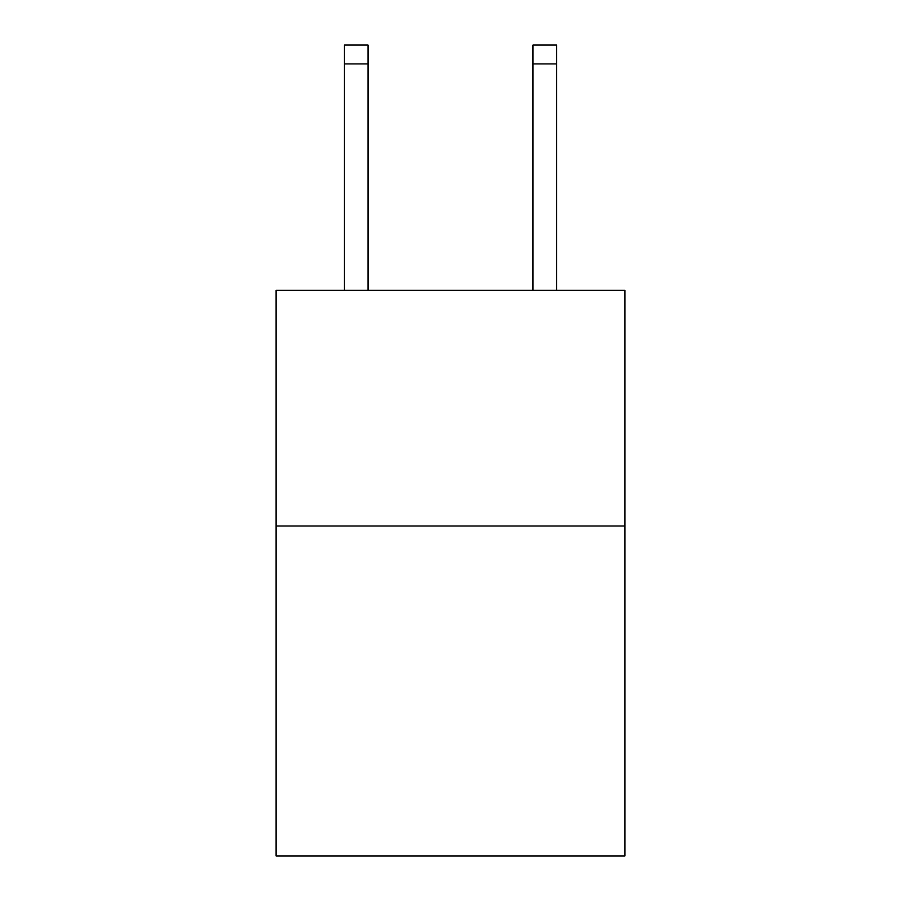<?xml version="1.0" encoding="UTF-8"?>
<svg xmlns="http://www.w3.org/2000/svg" width="901" height="901" viewBox="0 0 901 901"><rect width="100%" height="100%" fill="white"/><g stroke="black" fill="none" stroke-linecap="round" stroke-linejoin="round"><path stroke-width="1.35" d="M624.9 526.004L624.9 855.95L276.1 855.95L276.1 290.336L624.9 290.336L624.9 526.004L276.1 526.004M368.013 290.336L368.013 63.903L344.452 63.903L344.452 45.05L368.013 45.05L368.013 63.903M344.452 290.336L344.452 63.903M556.548 290.336L556.548 45.05L532.987 45.05L532.987 290.336M532.987 63.903L556.548 63.903"/></g></svg>
